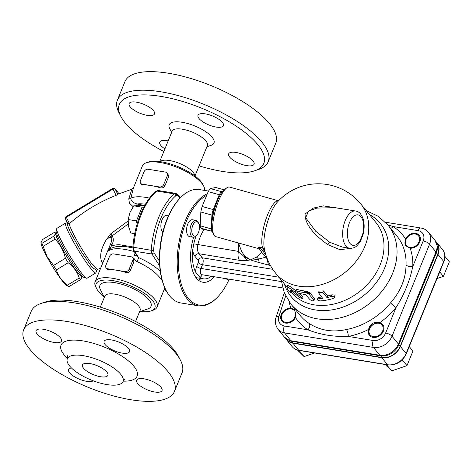 <?xml version="1.0" encoding="UTF-8"?>
<svg xmlns="http://www.w3.org/2000/svg" width="473" height="473" viewBox="0 0 473 473"><rect width="100%" height="100%" fill="white"/><g stroke="black" fill="none" stroke-linecap="round" stroke-linejoin="round"><path stroke-width="0.71" d="M67.574 223.12L67.74 225.834L70.418 232.284L81.078 251.405L92.401 267.671L96.859 270.272M136.65 205.53A3.429 0.378 109.8 0 0 136.999 203.975C132.86 202.751 130.82 200.818 130.879 198.169L133.41 187.97L131.837 189.235L117.984 194.167A26.801 2.944 58.8 0 0 117.789 194.368L116.116 195.355C99.182 201.971 83.626 211.378 69.442 223.569L67.716 223.41L65.463 218.839A1.715 1.047 -26.3 0 1 66.326 217.255L66.114 216.61A1.715 1.715 0 0 0 65.463 218.839A1.715 1.047 -26.3 0 0 65.54 218.964M135.574 321.516L140.067 310.507A19.032 6.734 -157.8 0 0 138.619 305.96A19.032 6.734 -157.8 0 0 119.888 295.3A19.032 6.734 -157.8 0 0 104.829 296.128L100.335 307.137M104.326 297.351L100.424 289.659A27.605 9.762 22.2 0 1 116.908 283.049A27.605 9.762 22.2 0 1 148.93 299.728A27.605 9.762 22.2 0 1 147.742 308.97L139.57 311.731M159.094 161.524L161.636 160.666A19.032 6.734 22.2 0 1 177.866 162.801A19.032 6.734 22.2 0 1 193.155 172.32A19.032 6.734 22.2 0 1 194.261 173.981L195.473 176.37M195.107 175.643L207.393 145.536A19.032 6.734 -157.8 0 0 205.938 140.989A19.032 6.734 -157.8 0 0 187.207 130.329A19.032 6.734 -157.8 0 0 172.148 131.157L159.862 161.263M163.853 151.478A78.015 27.594 22.2 0 1 125.31 123.063A78.015 27.594 22.2 0 1 120.775 116.269A78.015 27.594 22.2 0 1 202.012 108.341A78.015 27.594 22.2 0 1 254.515 170.842A78.015 27.594 22.2 0 1 199.098 165.863M254.515 170.842L258.489 169.5A81.445 28.806 -157.8 0 0 268.209 161.695A81.445 28.806 -157.8 0 0 261.989 142.231A81.445 28.806 -157.8 0 0 181.845 96.616A81.445 28.806 -157.8 0 0 117.393 100.152A81.445 28.806 -157.8 0 0 118.877 112.521L120.775 116.269M268.209 161.695L275.783 143.136A81.445 28.806 -157.8 0 0 269.563 123.666A81.445 28.806 -157.8 0 0 189.419 78.057A81.445 28.806 -157.8 0 0 124.967 81.587L117.393 100.152M229.712 157.137A13.717 4.854 22.2 0 1 228.666 153.855A13.717 4.854 22.2 0 1 239.521 153.264A13.717 4.854 22.2 0 1 253.02 160.944A13.717 4.854 22.2 0 1 254.066 164.22A13.717 4.854 22.2 0 1 243.211 164.817A13.717 4.854 22.2 0 1 229.712 157.137M216.102 127.054A13.717 4.854 22.2 0 1 203.053 121.939A13.717 4.854 22.2 0 1 198.027 115.282A13.717 4.854 22.2 0 1 205.359 113.881A13.717 4.854 22.2 0 1 218.402 118.995A13.717 4.854 22.2 0 1 223.427 125.652A13.717 4.854 22.2 0 1 216.102 127.054M153.465 110.652A13.717 4.854 22.2 0 1 154.511 113.928A13.717 4.854 22.2 0 1 143.656 114.525A13.717 4.854 22.2 0 1 130.158 106.839A13.717 4.854 22.2 0 1 129.111 103.563A13.717 4.854 22.2 0 1 139.967 102.966A13.717 4.854 22.2 0 1 153.465 110.652M164.917 148.883A13.717 4.854 22.2 0 1 159.744 142.137A13.717 4.854 22.2 0 1 167.075 140.729A13.717 4.854 22.2 0 1 168.157 140.93M171.652 132.381L169.647 128.431A24.176 8.549 22.2 0 1 184.086 122.643A24.176 8.549 22.2 0 1 212.129 137.247A24.176 8.549 22.2 0 1 211.088 145.341L206.89 146.76M180.556 360.473L178.652 356.731A78.015 27.594 -157.8 0 0 118.268 313.552A78.015 27.594 -157.8 0 0 44.917 302.152L40.938 303.5A81.445 28.806 22.2 0 1 110.41 312.635A81.445 28.806 22.2 0 1 175.82 353.378A81.445 28.806 22.2 0 1 180.556 360.473A81.445 28.806 22.2 0 1 182.04 372.848L174.466 391.408A81.445 28.806 22.2 0 1 88.173 387.304A81.445 28.806 22.2 0 1 23.65 329.858A81.445 28.806 22.2 0 1 88.102 326.329A81.445 28.806 22.2 0 1 168.246 371.938A81.445 28.806 22.2 0 1 174.466 391.408M23.65 329.858L31.224 311.299A81.445 28.806 22.2 0 1 40.938 303.5M69.614 365.96A30.089 10.643 -157.8 0 0 99.224 382.811A30.089 10.643 -157.8 0 0 123.039 381.51A30.089 10.643 -157.8 0 0 120.745 374.314A30.089 10.643 -157.8 0 0 91.129 357.464A30.089 10.643 -157.8 0 0 67.32 358.771A30.089 10.643 -157.8 0 0 69.614 365.96M128.485 348.43A13.717 4.854 22.2 0 1 129.531 351.711A13.717 4.854 22.2 0 1 114.998 351.019A13.717 4.854 22.2 0 1 104.131 341.34A13.717 4.854 22.2 0 1 114.986 340.749A13.717 4.854 22.2 0 1 128.485 348.43M154.712 391.993A13.717 4.854 22.2 0 1 141.663 386.879A13.717 4.854 22.2 0 1 136.638 380.221A13.717 4.854 22.2 0 1 151.171 380.913A13.717 4.854 22.2 0 1 162.038 390.586A13.717 4.854 22.2 0 1 154.712 391.993M93.234 380.812A13.717 4.854 22.2 0 1 81.669 380.061A13.717 4.854 22.2 0 1 69.632 372.836A13.717 4.854 22.2 0 1 68.585 369.561A13.717 4.854 22.2 0 1 71.458 367.97M43.404 329.273A13.717 4.854 22.2 0 1 56.447 334.393A13.717 4.854 22.2 0 1 61.472 341.045A13.717 4.854 22.2 0 1 46.939 340.359A13.717 4.854 22.2 0 1 36.072 330.68A13.717 4.854 22.2 0 1 43.404 329.273M83.526 368.231A13.717 4.854 22.2 0 1 82.479 364.955A13.717 4.854 22.2 0 1 93.335 364.358A13.717 4.854 22.2 0 1 106.833 372.044A13.717 4.854 22.2 0 1 107.879 375.32A13.717 4.854 22.2 0 1 97.024 375.917A13.717 4.854 22.2 0 1 83.526 368.231M405.952 239.651A7.716 6.054 140.8 0 1 418.144 235.471A7.716 6.054 140.8 0 1 413.42 247.042A7.716 6.054 140.8 0 1 405.952 239.651M405.852 246.072A8.573 6.728 140.8 0 1 405.562 239.941A8.573 6.728 140.8 0 1 412.001 234.052A8.573 6.728 140.8 0 1 419.315 235.513M436.993 278.585L443.402 276.386L449.35 261.811L444.916 256.372M439.73 271.88L443.402 276.386M211.857 223.628A19.718 5.688 -74.3 0 1 219.555 196.177M222.511 191.453L221.465 191.66A22.29 6.433 105.7 0 0 219.259 194.734L213.199 209.58A22.29 6.433 105.7 0 0 211.898 215.103L211.224 228.879A22.29 6.433 105.7 0 0 212.129 231.332L212.306 231.297M227.117 187.633L225.237 188.804A24.005 6.924 105.7 0 0 217.267 201.131A24.005 6.924 105.7 0 0 212.885 232.882L213.879 234.862A25.719 7.42 -74.3 0 1 218.573 200.842A25.719 7.42 -74.3 0 1 227.117 187.633A25.719 7.42 -74.3 0 1 229.594 187.083L278.562 200.812A25.719 7.42 105.7 0 0 265.962 219.194A25.719 7.42 105.7 0 0 262.651 247.882L259.452 246.983C257.448 248.987 257.3 248.899 259.003 246.711M211.224 228.879L200.156 225.781A22.29 6.433 -74.3 0 0 201.066 228.228L212.129 231.332M200.156 225.781L200.836 211.999L211.898 215.103M200.836 211.999A22.29 6.433 -74.3 0 1 202.137 206.476L213.199 209.58M202.137 206.476L208.191 191.63L219.259 194.734M208.191 191.63A22.29 6.433 -74.3 0 1 210.402 188.561L221.465 191.66M210.402 188.561L215.783 187.491L223.989 189.791M436.224 242.271L436.603 242.738A15.136 11.878 140.8 0 1 437.732 254.403L400.158 346.467L398.816 344.823A5.144 1.821 -157.8 0 0 398.396 344.037A15.432 12.109 140.8 0 1 379.831 355.258L290.913 340.731A15.432 12.109 140.8 0 1 284.403 337.119L289.908 340.862A15.136 11.878 -39.2 0 0 291.687 341.299L380.605 355.826A15.136 11.878 -39.2 0 0 398.816 344.823L436.39 252.759A15.136 11.878 -39.2 0 0 437.377 246.226L434.817 240.083A15.432 12.109 140.8 0 1 435.964 251.973L398.396 344.037L392.016 336.214A5.144 1.821 -157.8 0 0 385.631 333.027A10.288 8.076 140.8 0 1 373.256 340.513L348.246 336.421A67.728 53.153 -39.2 0 0 368.55 329.48C369.992 323.97 373.51 321.652 379.098 322.521L379.784 322.687A8.573 6.728 140.8 0 1 382.728 324.549A8.573 6.728 140.8 0 1 380.339 335.18A8.573 6.728 140.8 0 1 369.443 335.387A8.573 6.728 140.8 0 1 368.55 329.48M400.158 346.467A15.136 11.878 140.8 0 1 381.948 357.476L293.029 342.949A15.136 11.878 140.8 0 1 286.65 339.401L286.266 338.934M211.378 276.262A30.006 15.272 -80.7 0 1 203.384 278.839A30.006 15.272 -80.7 0 1 199.908 277.385A7.716 3.926 99.3 0 0 202.273 274.772M201.539 274.559L201.279 274.795L201.965 274.724A4.287 2.182 -80.7 0 1 200.978 268.433A3.429 1.212 22.2 0 1 196.721 266.311A7.716 3.926 99.3 0 0 195.68 272.194L199.908 277.385M195.68 272.194A30.006 15.272 -80.7 0 1 192.789 249.372A12.002 6.108 99.3 0 0 194.858 256.23L198.169 260.286A1.715 0.875 -80.7 0 1 198.234 262.598L196.721 266.311M196.189 235.785A30.006 15.272 99.3 0 0 193.806 243.843L192.789 249.372M200.582 227.265L200.552 227.312A30.006 15.272 99.3 0 0 199.328 229.228M282.062 321.279A8.573 6.728 140.8 0 1 281.589 314.882A8.573 6.728 140.8 0 1 295.063 310.17M295.802 316.833L295.501 317.543A8.573 6.728 140.8 0 1 281.89 321.078A8.573 6.728 140.8 0 1 282.263 312.623A8.573 6.728 140.8 0 1 290.871 308.16L294.72 309.679L295.802 316.833M369.614 335.588A8.573 6.728 140.8 0 1 369.135 329.19A8.573 6.728 140.8 0 1 379.452 322.953A8.573 6.728 140.8 0 1 382.894 324.762M405.207 239.509L405.538 238.841A8.573 6.728 140.8 0 1 419.149 235.3A8.573 6.728 140.8 0 1 418.782 243.755A8.573 6.728 140.8 0 1 410.174 248.224L405.402 245.57L405.207 239.509M292.734 290.381C289.452 287.933 287.519 286.88 286.94 287.217L287.56 289.772L289.37 291.752L290.984 292.84L290.558 290.103L290.865 290.203L299.374 297.422L302.466 298.581L301.727 297.582L292.734 290.381L293.361 288.855L295.655 290.771M287.596 285.532L286.94 287.217M291.64 291.262L290.978 292.882L291.616 291.279M291.539 290.753L291.64 291.22M298.558 293.13L303.075 297.085L302.466 298.581M287.59 285.627C288.158 285.314 290.079 286.39 293.361 288.855M298.345 293.065A56.583 44.403 -39.2 0 0 305.44 294.531L310.022 299.681C312.381 301.165 313.658 301.266 313.847 299.971L309.023 294.247L306.687 293.083L304.157 292.491A56.583 44.403 140.8 0 1 296.642 290.972L295.56 290.99L295.749 291.463L298.345 293.065M314.001 300.526L314.462 298.475L314.001 300.526M309.691 294.874L310.306 293.372L314.462 298.475M309.023 294.247L309.632 292.752L310.306 293.372M308.544 293.934L309.153 292.438L309.632 292.752M307.982 293.627L308.591 292.131L309.153 292.438M307.355 293.337L307.964 291.847L308.591 292.131M306.687 293.083L307.296 291.593L307.964 291.847M306.007 292.87L306.616 291.38L307.296 291.593M305.345 292.698L305.954 291.208L306.616 291.38M304.724 292.574L305.333 291.084L305.954 291.208M304.157 292.491L304.766 291.001L305.333 291.084M295.56 290.99L296.175 289.488L297.251 289.482A54.868 43.061 -39.2 0 0 304.766 291.001M326.979 297.594L322.823 292.497L318.435 292.663L322.716 298.38A56.583 44.403 140.8 0 1 318.713 298.818L317.418 299.391L317.554 299.971L318.737 300.68L320.416 300.905A56.583 44.403 -39.2 0 0 332.951 298.575L334.47 297.493L334.376 296.802L331.242 296.482A56.583 44.403 140.8 0 1 326.979 297.594L327.641 295.98A54.868 43.061 -39.2 0 0 331.928 294.809L335.079 295.081L334.476 297.493M317.418 299.391L318.033 297.872L319.334 297.286A54.868 43.061 -39.2 0 0 321.634 297.056M318.43 292.657L319.074 291.096L323.485 290.883L327.641 295.98M267.393 259.151L259.571 249.555L257.838 248.42L215.712 236.612A25.719 7.42 -74.3 0 1 213.879 234.862M346.402 329.527C332.543 332.572 320.132 330.544 309.176 323.443A5.144 3.086 -57.2 0 1 307.958 329.841C320.582 334.76 334.009 336.953 348.246 336.421A5.144 1.815 -100.7 0 0 346.402 329.527A62.584 49.115 140.8 0 0 390.568 302.832A5.144 0.786 -140.5 0 0 396.037 307.533C404.249 294.49 409.837 280.802 412.799 266.465A67.728 53.153 -39.2 0 0 410.174 248.224M309.176 323.443A62.584 49.115 140.8 0 1 300 315.266L290.96 304.18A62.584 49.115 -39.2 0 0 370.501 302.696A62.584 49.115 -39.2 0 0 387.972 225.083L397.013 236.175A62.584 49.115 140.8 0 1 406.053 264.88C405.781 278.768 400.619 291.421 390.568 302.832M261.882 252.393L256.401 257.158L250.454 259.914L244.251 256.715A8.573 7.29 74.6 0 0 247.533 260.351L250.454 259.914L257.951 262.243A8.573 1.035 -70.4 0 1 258.542 259.121C255.237 259.878 252.541 260.144 250.454 259.914L244.328 255.716L241.466 251.098M259.571 249.555L259.452 246.983L265.867 254.852M264.188 247.799L264.188 247.799A27.434 7.917 -74.3 0 1 276.817 202.728L276.817 202.728A54.868 54.868 0 0 1 360.816 203.987A54.868 43.061 -39.2 0 1 364.902 246.273A54.868 43.061 -39.2 0 1 322.698 284.297A54.868 43.061 -39.2 0 1 275.765 273.329A54.868 54.868 0 0 1 264.188 247.799L264.655 249.661M281.352 281.565L200.978 268.433L202.491 264.72A5.144 2.619 99.3 0 0 202.296 257.797L198.985 253.735L239.539 260.363A8.573 4.363 -80.7 0 1 238.422 251.394L193.806 243.843M244.328 255.716A5.144 1.821 136 0 1 244.251 256.715L238.422 251.394L238.569 243.252M267.552 259.541A8.573 4.363 99.3 0 0 269.042 265.182L270.379 265.4M265.773 257.164L258.542 259.121A5.144 2.572 -115.3 0 0 256.401 257.158M360.408 241.242A3.429 1.726 -150.6 0 0 360.337 240.036A15.432 7.852 -80.7 0 1 347.608 237.074A15.432 7.852 -80.7 0 1 356.672 214.872A15.432 7.852 -80.7 0 1 362.519 234.697A3.429 0.65 15.8 0 1 362.903 235.158C364.606 228.843 364.577 223.09 362.815 217.893C360.077 211.892 357.789 211.561 355.631 211.011A18.861 9.596 99.3 0 0 343.12 228.081A18.861 9.596 99.3 0 0 349.553 248.242C354.584 248.254 356.27 247.379 360.408 241.248L362.903 235.158M349.553 248.242L342.31 247.06L329.811 242.312L315.692 231.25L305.67 217.734L308.497 211.124L316.845 208.102L334.931 207.629M343.599 209.048L323.508 205.891L313.297 208.09L305.085 213.991C304.795 226.177 317.572 237.162 327.854 244.695L339.951 249.673L351.794 248.266M390.692 228.424A5.144 3.086 122.8 0 0 393.087 226.543L387.653 224.699M406.053 264.88A5.144 2.619 -177.8 0 0 412.799 266.465L423.199 240.964A10.288 8.076 140.8 0 0 418.097 230.629L393.087 226.543A67.728 53.153 -39.2 0 1 405.538 238.841M435.775 241.455A15.432 12.109 140.8 0 1 436.833 242.554A15.432 12.109 140.8 0 1 437.98 254.444L400.412 346.508A15.432 12.109 140.8 0 1 381.847 357.73L292.929 343.203A15.432 12.109 140.8 0 1 286.419 339.59A15.432 12.109 140.8 0 1 285.556 338.331M385.152 364.494L391.626 370.897L406.981 365.635L412.929 351.061L409.257 346.555M402.281 359.87L406.981 365.635M386.5 364.713L386.926 365.132L387.618 364.896M386.926 365.132L391.626 370.897M369.531 328.895A7.716 6.054 140.8 0 1 381.723 324.715A7.716 6.054 140.8 0 1 376.999 336.291A7.716 6.054 140.8 0 1 369.531 328.895M297.493 350.079L304.074 356.589L314.64 352.97M292.929 343.203L298.634 350.203A1.715 0.875 -80.7 0 0 298.966 350.41L299.374 350.824L300.065 350.588M299.374 350.824L304.074 356.589M281.979 314.592A7.716 6.054 140.8 0 1 294.176 310.412A7.716 6.054 140.8 0 1 289.452 321.983A7.716 6.054 140.8 0 1 281.979 314.592M82.32 276.09L81.947 276.315A24.862 2.732 -121.2 0 1 67.556 257.773A24.862 2.732 -121.2 0 1 56.039 234.1A24.862 2.732 -121.2 0 1 56.228 233.763L56.594 233.538M82.391 276.161L80.777 279.502A28.291 3.104 -121.2 0 1 79.251 278.018C77.259 271.904 73.575 266.813 68.195 262.746A28.291 3.104 -121.2 0 1 65.41 258.276C63.648 250.885 60.189 244.511 55.034 239.167A28.291 3.104 -121.2 0 1 53.774 236.187C55.696 233.887 55.92 232.604 54.454 232.349L56.565 233.443A25.288 2.773 58.8 0 0 68.36 259.151A25.288 2.773 58.8 0 0 82.385 276.155M159.472 261.197L154.097 252.913L153.601 250.264A55.725 28.362 -80.7 0 1 175.867 195.698L177.47 195.633L180.071 198.116M162.789 232.243A8.999 4.582 -80.7 0 1 161.388 221.89A8.999 4.582 -80.7 0 1 167.064 215.174A8.999 4.582 -80.7 0 1 168.37 215.824M180.532 197.643L176.258 193.575L174.679 193.623L175.867 195.698M174.253 193.895A57.44 29.231 99.3 0 0 151.236 250.294L132.943 247.154L133.688 250.696A1.715 1.289 -33 0 0 134.462 251.169A5.144 2.619 -80.7 0 1 133.758 247.438A57.44 29.231 -80.7 0 1 156.776 191.039L174.253 193.895L174.679 193.623M153.601 250.264L151.254 251.021L151.236 250.294M160.27 271.218C154.423 265.897 147.221 261.374 138.666 257.655L134.462 251.169L151.939 254.025L151.254 251.021M151.939 254.025L159.714 266.003M132.943 247.154C134.397 224.539 143.786 201.38 155.865 191.258A1.715 1.265 49.3 0 1 156.776 191.039A5.144 2.619 -80.7 0 1 158.236 190.524L175.832 193.398L177.47 195.633M134.297 251.636A33.435 11.825 22.2 0 0 107.743 251.553L111.397 246.043A3.429 1.212 -157.8 0 0 109.565 246.392L107.743 251.553L108.778 250.016M121.851 246.185A5.144 2.619 99.3 0 0 122.341 245.197C118.847 244.435 115.193 244.718 111.397 246.043L111.947 244.701C113.703 241.277 113.751 238.357 112.083 235.938L128.13 223.977M97.639 269.409L93.157 265.459C84.702 255.438 68.496 226.845 69.436 223.575L66.326 217.255L113 189.04L116.116 195.355M95.836 272.927L87.085 278.219A29.149 3.199 -121.2 0 1 86.689 278.248A29.149 3.199 -121.2 0 1 82.231 273.985A29.149 3.199 -121.2 0 1 65.274 248.089A29.149 3.199 -121.2 0 1 56.713 228.666A29.149 3.199 -121.2 0 1 56.926 228.329L65.676 223.037A29.149 3.199 58.8 0 0 73.274 241.455A29.149 3.199 58.8 0 0 90.982 268.694A29.149 3.199 58.8 0 0 95.836 272.927L96.817 269.953L96.853 270.314L97.621 269.415L100.702 268.108M56.713 228.666L56.157 230.995A27.434 3.009 58.8 0 0 64.21 249.277A27.434 3.009 58.8 0 0 80.174 273.648A27.434 3.009 58.8 0 0 84.365 277.663L86.689 278.248M148.179 169.263L165.662 172.125A3.429 2.69 140.8 0 1 167.105 172.923A3.429 2.69 140.8 0 1 167.365 175.566L163.729 184.476A3.429 2.69 140.8 0 1 159.602 186.971L150.863 185.54A33.435 11.825 -157.8 0 0 142.757 184.896L141.587 184.429L140.676 183.311A3.429 2.69 140.8 0 1 140.422 180.668L144.058 171.758A3.429 2.69 140.8 0 1 148.179 169.263M167.105 172.923L168.016 174.04L168.512 176.979L164.882 185.889C163.865 187.621 162.316 188.242 160.235 187.751A33.435 11.825 -157.8 0 0 150.863 185.54L142.125 184.115A3.429 2.69 140.8 0 1 140.676 183.311M113.644 253.906L131.122 256.762A3.429 2.69 140.8 0 1 132.564 257.56A3.429 2.69 140.8 0 1 132.824 260.203L129.188 269.113A3.429 2.69 140.8 0 1 125.061 271.608L116.323 270.184A33.435 11.825 -157.8 0 0 108.216 269.533L107.046 269.066L106.135 267.949A3.429 2.69 140.8 0 1 105.881 265.306L109.517 256.396A3.429 2.69 140.8 0 1 113.644 253.906M132.564 257.56L133.475 258.678L133.977 261.622L130.341 270.526C129.324 272.259 127.775 272.88 125.694 272.389A33.435 11.825 -157.8 0 0 116.323 270.184L107.584 268.753A3.429 2.69 140.8 0 1 106.135 267.949M131.837 189.235L128.792 198.796L129.395 203.189L133.173 206.689M128.077 220.968L110.765 233.81L105.893 240.343C100.944 249.046 99.519 256.076 101.624 261.439L102.972 262.55M110.765 233.81L112.083 235.944C110.144 236.589 108.081 238.055 105.893 240.343C108.311 237.7 110.262 236.748 111.746 237.487C111.995 239.622 111.451 242.141 110.114 245.055L109.298 247.042M111.947 244.701A3.429 1.212 -157.8 0 0 110.114 245.055L110.12 245.038M139.677 205.507L138.453 204.507L138.199 205.501M128.792 198.796A3.429 2.069 -164.2 0 0 130.879 198.169A33.435 11.825 -157.8 0 1 149.527 198.098M133.41 187.97L142.391 165.952A33.435 11.825 22.2 0 1 146.382 162.753A33.435 11.825 22.2 0 1 177.818 167.637A33.435 11.825 22.2 0 1 203.697 186.143A33.435 11.825 22.2 0 1 204.543 190.424M203.697 186.143L202.746 184.269A31.721 11.222 -157.8 0 0 178.197 166.715A31.721 11.222 -157.8 0 0 148.368 162.079L146.382 162.753M103.959 296.624A31.721 11.222 22.2 0 1 98.532 291.492A31.721 11.222 22.2 0 1 96.687 288.725A31.721 11.222 22.2 0 1 129.714 285.503A31.721 11.222 22.2 0 1 151.064 310.915A31.721 11.222 22.2 0 1 140.339 311.471M151.064 310.915L153.051 310.247A33.435 11.825 -157.8 0 0 157.042 307.042A33.435 11.825 -157.8 0 0 130.554 283.457A33.435 11.825 -157.8 0 0 95.126 281.778A33.435 11.825 -157.8 0 0 95.735 286.857L96.687 288.725M162.239 280.672L162.138 280.318M136.827 255.532A3.429 1.212 22.2 0 1 134.184 255.337C133.398 258.252 134.367 260.363 137.093 261.675C148.77 266.943 157.089 273.217 162.056 280.501M137.093 261.675L138.666 257.655L137.271 256.218L133.688 250.696M54.454 232.349L42.582 239.527L40.956 242.478L41.902 243.364A28.291 3.104 58.8 0 0 43.161 246.344L55.034 239.167M41.902 243.364L53.774 236.187M43.161 246.344L47.087 256.662L53.538 265.454A28.291 3.104 58.8 0 0 56.322 269.923C58.315 276.037 61.998 281.128 67.379 285.195A28.291 3.104 58.8 0 0 68.904 286.679L66.658 285.515A25.288 2.773 -121.2 0 1 46.998 256.91A25.288 2.773 -121.2 0 1 40.974 243.027L40.956 242.478M68.904 286.679L80.777 279.502M67.379 285.195L79.251 278.018M56.322 269.923L68.195 262.746M53.538 265.454L65.41 258.276M198.731 223.516L198.187 222.375A8.573 4.363 99.3 0 0 197.554 221.358A8.573 4.363 99.3 0 0 195.911 220.323A8.573 4.363 99.3 0 0 190.607 226.319A8.573 4.363 99.3 0 0 191.494 236.21A8.573 4.363 99.3 0 0 193.144 237.245A8.573 4.363 99.3 0 0 195.958 236.021L196.833 235.116A7.284 3.707 -80.7 0 1 193.043 235.27A7.284 3.707 -80.7 0 1 193.049 224.823A7.284 3.707 -80.7 0 1 198.731 223.516A7.284 3.707 -80.7 0 1 196.833 235.116M193.144 237.245L189.72 236.683A8.573 4.363 -80.7 0 1 186.794 227.519A8.573 4.363 -80.7 0 1 192.487 219.762L195.911 220.323M137.069 224.072L136.466 220.903L142.06 207.186L143.833 207.127M144.454 205.974L141.953 205.56L133.782 205.832L129.939 212.519L128.183 219.549L128.431 226.1L130.755 232.994L134.74 233.644M136.466 220.903L128.183 219.549M142.06 207.186L133.782 205.832M226.2 278.68A8.573 4.363 99.3 0 0 227.389 279.247A8.573 4.363 99.3 0 0 228.696 279.088M227.389 279.247L223.966 278.692A8.573 4.363 -80.7 0 1 222.777 278.124M207.322 193.77A57.44 29.231 99.3 0 0 185.002 221.518A57.44 29.231 99.3 0 0 198.234 305.795A57.44 29.231 99.3 0 0 217.083 297.612L217.669 297.009A56.583 28.794 -80.7 0 1 183.246 289.695A56.583 28.794 -80.7 0 1 186.066 222.05A56.583 28.794 -80.7 0 1 206.666 195.373M229.204 279.171A56.583 28.794 -80.7 0 1 217.669 297.009M198.234 305.795L180.757 302.939A57.44 29.231 -80.7 0 1 165.491 289.18A57.44 29.231 -80.7 0 1 167.525 218.662A57.44 29.231 -80.7 0 1 180.432 197.744A57.44 29.231 -80.7 0 1 199.281 189.567L208.54 191.074M214.458 276.764A33.435 17.016 -80.7 0 1 202.834 282.221A33.435 17.016 -80.7 0 1 193.64 237.269M199.269 225.231A33.435 17.016 -80.7 0 1 200.25 223.835M180.432 197.744L179.846 198.353A56.583 28.794 99.3 0 0 167.129 218.952A56.583 28.794 99.3 0 0 165.13 288.424L165.491 289.18M196.472 277.71A30.432 15.491 -80.7 0 1 196.082 277.763M201.327 278.502A33.435 17.016 -80.7 0 1 198.317 280.111M123.199 381.155A41.062 14.527 -157.8 0 0 133.942 366.333A41.062 14.527 -157.8 0 0 82.976 340.909A41.062 14.527 -157.8 0 0 64.168 354.933A41.062 14.527 -157.8 0 0 67.45 358.404M285.716 296.033A577.823 453.465 -39.2 0 0 278.928 316.484A5.144 2.058 17.3 0 0 276.031 317.424C274.624 321.167 275.286 325.122 278.023 329.291A15.432 12.109 -39.2 0 0 284.533 332.903L373.451 347.436A15.432 12.109 -39.2 0 0 392.016 336.214L429.585 244.151L435.964 251.973A5.144 1.821 -157.8 0 1 436.39 252.759L437.732 254.403M295.501 317.543A67.728 53.153 -39.2 0 0 307.958 329.841L284.338 325.98A5.144 2.619 -80.7 0 0 284.533 332.903L290.913 340.731A5.144 2.619 -80.7 0 0 291.687 341.299L293.029 342.949M373.256 340.513A5.144 2.619 -80.7 0 0 373.451 347.436L379.831 355.258A5.144 2.619 -80.7 0 0 380.605 355.826L381.948 357.476M289.133 301.768A67.728 53.153 -39.2 0 0 290.871 308.16M284.338 325.98A10.288 8.076 140.8 0 1 278.928 316.484M379.784 322.687A67.728 53.153 -39.2 0 0 396.037 307.533L385.631 333.027M194.858 256.23A3.429 2.69 -39.2 0 1 198.985 253.735A8.573 4.363 -80.7 0 1 197.868 244.772A27.434 13.959 -80.7 0 1 204.04 229.647A3.429 2.004 34.5 0 1 201.421 228.329M301.727 297.582L302.342 296.086M296.642 290.972L297.251 289.482M318.713 298.818L319.334 297.286M334.376 296.802L335.079 295.081M331.242 296.482L331.928 294.809M322.823 292.497L323.485 290.883M278.928 277.213L202.491 264.72A3.429 1.212 22.2 0 1 198.234 262.598M272.785 269.314L202.296 257.797A3.429 2.69 -39.2 0 0 198.169 260.286M209.054 230.469L204.04 229.647A8.573 4.363 -80.7 0 1 204.395 229.163M257.951 262.243L269.042 265.182M239.539 260.363L247.533 260.351M265.187 252.458A50.487 17.856 -157.8 0 1 262.651 247.882A3.429 3.051 159.7 0 1 264.448 249.224M362.519 234.697L360.337 240.036M327.854 244.695A3.429 0.71 122.1 0 1 329.811 242.312M360.816 203.987L376.035 222.653A54.868 43.061 140.8 0 1 360.905 290.546A54.868 43.061 140.8 0 1 291.226 292.284M284.338 283.841A57.671 45.26 -39.2 0 0 364.275 295.057A57.671 45.26 -39.2 0 0 369.389 214.5M385.412 222.215L420.94 228.021A5.144 2.619 99.3 0 0 418.097 230.629M420.94 228.021C423.997 228.536 426.492 229.949 428.437 232.255A15.432 12.109 -39.2 0 1 429.585 244.151A5.144 1.821 -157.8 0 0 423.199 240.964M436.833 242.554L442.539 249.555A15.432 12.109 140.8 0 1 443.686 261.445L406.118 353.508A15.432 12.109 140.8 0 1 387.553 364.73L298.634 350.203A15.432 12.109 140.8 0 1 292.125 346.591L286.419 339.59M437.98 254.444L443.686 261.445A1.715 0.609 -157.8 0 1 443.816 261.859C445.619 257.188 445.194 253.085 442.539 249.555M400.412 346.508L406.118 353.508A1.715 0.609 -157.8 0 1 406.248 353.922L443.816 261.859M381.847 357.73L387.553 364.73A1.715 0.875 -80.7 0 0 387.884 364.937C396.143 365.463 402.263 361.792 406.248 353.922M151.75 253.617L154.097 252.913M132.96 246.936L122.341 245.197M117.789 194.368L115.128 188.987L119.019 193.753M113 189.04A1.715 1.047 -26.3 0 1 115.128 188.987A1.715 1.348 -39.2 0 0 114.998 188.78A1.715 1.715 0 0 0 112.781 188.402L113 189.04M167.365 175.566L168.512 176.979M163.729 184.476L164.882 185.889M159.602 186.971L160.235 187.751M142.125 184.115L142.757 184.896M132.824 260.203L133.977 261.622M129.188 269.113L130.341 270.526M125.061 271.608L125.694 272.389M107.584 268.753L108.216 269.533M144.703 205.53L136.999 203.975A28.291 10.01 22.2 0 1 145.448 204.23M135.154 252.954L134.184 255.337M166.342 290.865L164.397 289.009M124.967 379.121L123.039 381.51M67.32 358.771L67.609 355.72M195.976 277.627L203.384 278.839M201.965 274.724L282.629 287.903M241.461 251.062L238.475 242.992M334.908 207.623L355.631 211.011M281.169 279.957L284.308 292.888L290.96 304.18M387.972 225.083L378.353 216.362L366.22 210.615M276.031 317.424L284.374 292.61M434.817 240.083L428.437 232.255M284.403 337.119L278.023 329.291M286.963 287.07L275.765 273.329M292.125 346.591C293.857 348.654 296.133 349.931 298.966 350.41L387.884 364.937M155.865 191.258L158.236 190.524M132.925 247.887L124.346 246.356L116.914 246.392L111.155 248.189L108.766 250.022M67.432 222.836L65.676 223.037M119.042 193.741L114.998 188.78M112.781 188.402L66.114 216.61M157.042 307.042L164.864 287.862M95.126 281.778L108.613 248.727M164.308 289.222L166.685 291.498M165.615 215.375L168.471 215.842"/></g></svg>

